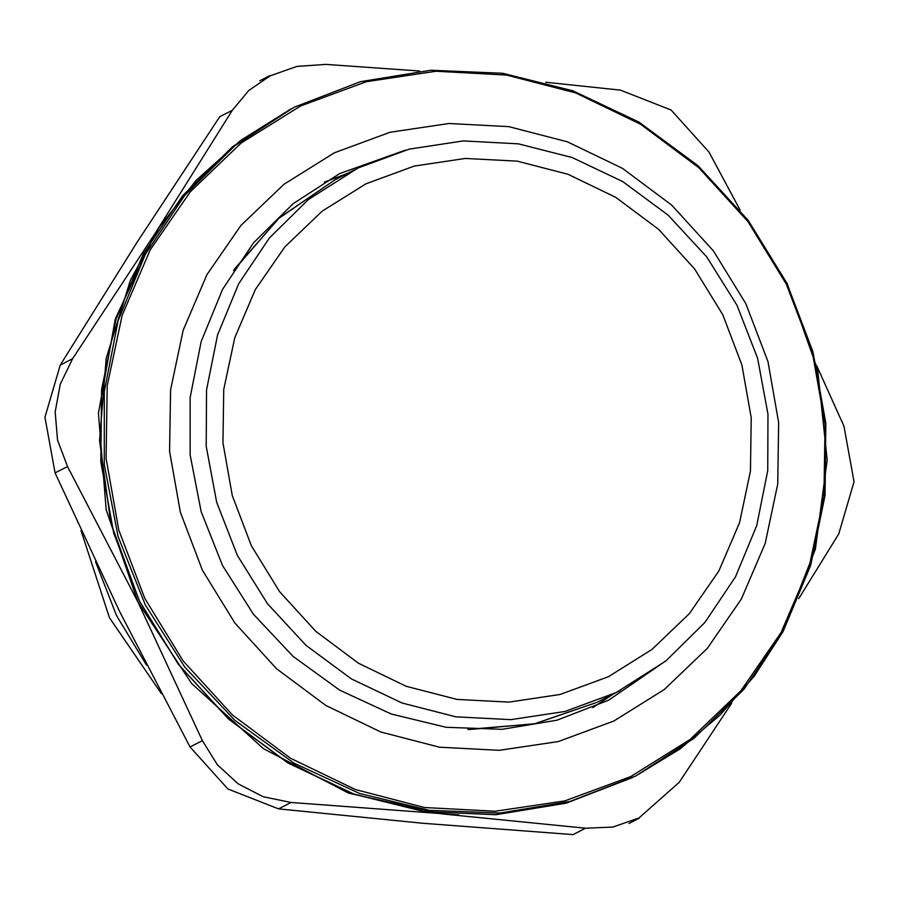 <?xml version="1.0" encoding="UTF-8"?>
<svg xmlns="http://www.w3.org/2000/svg" width="899" height="899" viewBox="0 0 899 899"><rect width="100%" height="100%" fill="white"/><g stroke="black" fill="none" stroke-linecap="round" stroke-linejoin="round"><path stroke-width="1.35" d="M745.867 303.682L713.379 250.821L671.688 205.107L622.411 168.304L567.426 141.817L508.868 126.68L448.972 123.455L390.031 132.288L334.338 152.819L284.005 184.273L240.988 225.424L206.927 274.712L183.138 330.236L170.529 389.863L169.585 451.287L180.339 512.16L202.399 570.146L234.886 623.018L276.577 668.732L325.854 705.535L380.839 732.011L439.397 747.159L499.293 750.373L558.223 741.551L613.927 721.02L664.249 689.567L707.277 648.404L741.338 599.116L765.128 543.592L777.736 483.977L778.68 422.552L767.915 361.668L745.867 303.682M405.359 150.178L339.642 173.642L293.13 203.781L253.574 242.876L222.502 289.433L201.095 341.654L190.183 397.538L190.183 454.928L201.095 511.632L222.491 565.46L253.574 614.354L293.119 656.427L339.62 690.072L391.301 713.975L446.162 727.235L502.091 729.347L556.953 720.211L608.623 700.186L666.159 660.686M161.359 693.635L109.509 617.692L81.034 530.556M347.767 173.26L324.281 182.126M592.756 707.659L613.691 693.826M95.541 561.706L116.578 615.646L146.537 665.148M159.011 227.571L155.46 232.998L115.252 318.864L98.452 413.304L106.206 509.89L137.985 602.049L191.622 683.476L263.463 748.642L348.61 793.109L441.263 813.831L585.474 828.237L573.068 834.587L422.788 823.27L278.578 808.853L227.897 788.996L189.981 746.979L202.387 740.641L137.985 602.049L67.515 466.547L55.109 472.885L44.95 417.215L60.211 365.073L136.985 242.438L219.817 116.701L232.234 110.363L155.46 232.998L72.628 358.735L60.222 384.278L55.176 411.989L57.581 440.027L67.515 466.547M189.981 746.979L119.511 611.477L55.109 472.885M545.772 82.236L620.422 90.147L671.104 110.004L709.019 152.021L740.091 210.029M232.234 110.363L248.697 90.585L270.206 75.831L296.928 66.459L325.932 64.413L419.552 71.055M816.73 365.758L843.891 426.115L854.05 481.785L838.789 533.927L798.761 598.655M731.842 703.052L679.183 782.299L639.02 817.944L612.803 827.058L585.474 828.237M458.928 814.932L290.995 802.515L278.578 808.853M202.387 740.641L217.356 764.734L238.111 783.782L263.171 796.728L290.995 802.515M358.06 168.046L308.379 199.634L269.408 238.033L238.729 283.736L217.502 335.035L206.523 389.941L206.231 446.387L216.614 502.226L237.291 555.324L267.475 603.667L306.02 645.415L351.453 678.97L402.044 703.074L455.872 716.795L510.89 719.605L564.999 711.424L616.152 692.533L665.833 660.945L704.805 622.546L735.483 576.832L756.711 525.544L767.69 470.638L767.993 414.181L757.599 358.353L736.922 305.244L706.738 256.912L668.193 215.164L622.76 181.598L572.169 157.505L518.341 143.784L463.322 140.963L409.214 149.155L358.06 168.046M722.807 314.729L694.624 268.868L658.461 229.223L615.714 197.297L568.033 174.327L517.24 161.191L465.277 158.404L414.169 166.057L365.848 183.868L322.202 211.141L284.882 246.843L255.338 289.602L234.706 337.754L223.761 389.469L222.952 442.757L232.279 495.551L251.405 545.85L279.589 591.699L315.751 631.356L358.499 663.282L406.179 686.252L456.984 699.388L508.935 702.175L560.055 694.522L608.365 676.711L652.011 649.426L689.331 613.725L718.874 570.977L739.506 522.825L750.451 471.11L751.261 417.821L741.933 365.016L722.807 314.729M139.626 601.184L178.598 664.451L228.672 719.043L287.882 762.824L353.914 794.087L424.171 811.583L495.9 814.64L566.303 803.144L635.615 776.006L569.988 801.425L500.327 813.022L429.295 810.347L359.634 793.502L294.018 763.15L234.954 720.425L184.733 667.002L145.278 604.915L118.095 536.557L104.239 464.547L104.239 391.661L118.106 320.696L145.29 254.383L184.745 195.263L234.976 145.616L294.029 107.341L232.515 146.706L182.643 195.701L143.289 254.024L115.926 319.471L101.598 389.582L100.834 461.704L113.679 533.141L139.626 601.184M787.018 283.702L812.966 351.745L825.799 423.171L825.035 495.304L810.707 565.404L783.355 630.851L744.001 689.173L694.129 738.169L635.615 776.006L679.97 748.934L719.807 715.424L754.317 676.194L782.759 632.053L815.382 549.188L827.237 459.973L817.641 369.669L787.142 283.635L748.182 220.367L698.107 165.776L638.874 121.994L572.843 90.754L502.563 73.257L430.801 70.212L360.375 81.719L294.029 107.341M786.322 284.028L747.968 221.626L698.77 167.663L640.605 124.231L575.708 92.968L506.587 75.1L435.88 71.291L366.331 81.708L300.581 105.947L241.179 143.076L190.397 191.656L150.2 249.832L122.118 315.369L107.228 385.738L106.116 458.243L118.825 530.095L144.851 598.543L183.205 660.934L232.403 714.896L290.579 758.34L355.465 789.592L424.586 807.471L495.293 811.269L564.853 800.852L630.592 776.612L689.994 739.495L740.776 690.904L780.973 632.727L809.055 567.202L823.945 496.832L825.057 424.317L812.359 352.464L786.322 284.028M60.211 365.073L72.628 358.735M467.862 729.392L534.422 723.807L597.239 702.198L620.074 690.567M234.347 269.217L279.229 217.918L335.226 179.665L278.645 218.457L233.482 270.577M291.029 108.88L240.584 140.435L196.229 180.294L159.157 227.357L130.389 280.353L106.149 358.353L99.519 440.555L110.824 522.87L139.491 601.251L178.452 664.496L228.526 719.088L287.747 762.869L353.79 794.12L424.081 811.617L495.843 814.674L566.269 803.155L632.604 777.534M639.155 818.225L628.929 823.45M270.071 75.55L259.845 80.775M335.226 179.665L354.139 170.001M597.239 702.198L535.186 723.65L469.469 729.482"/></g></svg>
